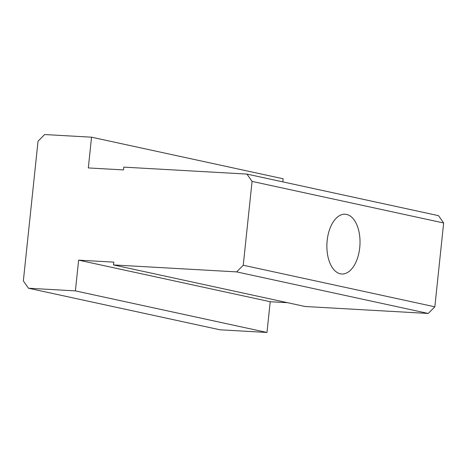 <?xml version="1.0" encoding="UTF-8"?>
<svg xmlns="http://www.w3.org/2000/svg" width="467" height="467" viewBox="0 0 467 467"><rect width="100%" height="100%" fill="white"/><g stroke="black" fill="none" stroke-linecap="round" stroke-linejoin="round"><path stroke-width="0.7" d="M346.572 214.417A29.935 16.52 -86.8 0 1 359.853 246.343A29.935 16.52 -86.8 0 1 341.762 273.995A29.935 16.52 -86.8 0 1 340.326 273.796A29.935 16.52 -86.8 0 1 327.046 241.871A29.935 16.52 -86.8 0 1 345.136 214.219A29.935 16.52 -86.8 0 1 346.572 214.417M91.544 137.193L88.316 167.933L123.498 169.918L123.79 167.128L246.932 174.086L252.063 181.406L243.249 265.238L236.652 271.893L113.51 264.929L113.802 262.139L78.619 260.148L75.391 290.888L28.481 288.232L23.35 280.918L38.037 141.197L44.634 134.543L91.544 137.193L283.136 178.768L282.809 181.873M252.063 181.406L443.65 222.975L438.519 215.661L246.932 174.086M443.65 222.975L434.841 306.807L243.249 265.238M434.841 306.807L428.239 313.462L236.652 271.893M428.239 313.462L305.097 306.504L113.51 264.929M287.579 302.704L270.212 301.723L78.619 260.148M270.212 301.723L266.978 332.457L75.391 290.888M266.978 332.457L220.068 329.807L28.481 288.232"/></g></svg>
